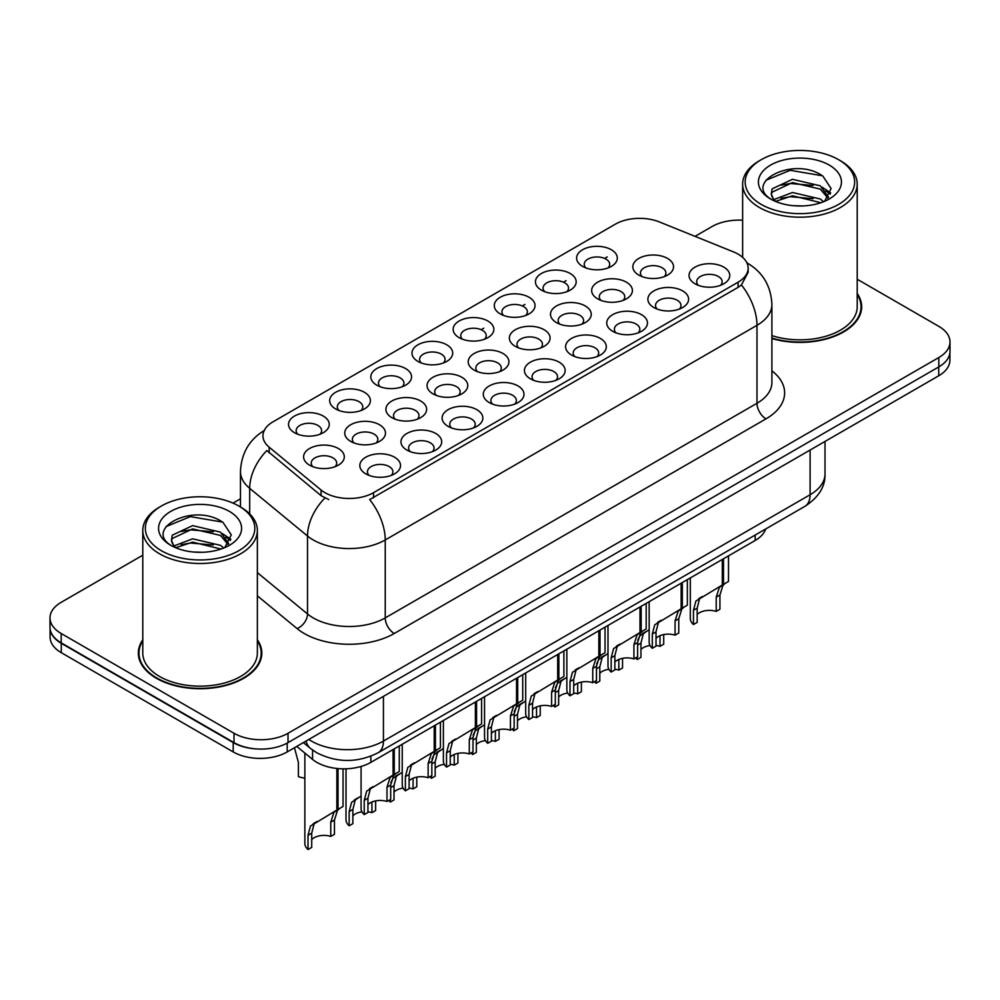 <?xml version="1.0" encoding="UTF-8"?>
<svg xmlns="http://www.w3.org/2000/svg" width="1000" height="1000" viewBox="0 0 1000 1000"><rect width="100%" height="100%" fill="white"/><g stroke="black" fill="none" stroke-linecap="round" stroke-linejoin="round"><path stroke-width="1.5" d="M582.562 266.375L582.562 266.375A20.362 11.762 180 0 1 582.562 249.75A20.362 11.762 180 0 1 611.362 249.75A20.362 11.762 180 0 1 611.362 266.375A20.362 11.762 180 0 1 582.562 266.375M608.025 267.938A12.725 7.35 0 0 0 609.688 264.3A12.725 7.35 0 0 0 605.962 259.1A12.725 7.35 0 0 0 592.087 257.512A12.725 7.35 0 0 0 584.237 264.3A12.725 7.35 0 0 0 585.9 267.938M459.1 337.65L459.1 337.65A20.362 11.762 180 0 1 459.1 321.025A20.362 11.762 180 0 1 487.9 321.025A20.362 11.762 180 0 1 487.9 337.65A20.362 11.762 180 0 1 459.1 337.65M484.562 339.212A12.725 7.35 0 0 0 486.225 335.575A12.725 7.35 0 0 0 482.5 330.375A12.725 7.35 0 0 0 468.625 328.787A12.725 7.35 0 0 0 460.775 335.575A12.725 7.35 0 0 0 462.438 339.212M417.95 361.413A20.362 11.762 180 0 1 417.938 361.413A20.362 11.762 180 0 1 417.95 344.787A20.362 11.762 180 0 1 446.75 344.787A20.362 11.762 180 0 1 446.75 361.413A20.362 11.762 180 0 1 417.95 361.413M443.413 362.975A12.725 7.35 0 0 0 445.075 359.338A12.725 7.35 0 0 0 441.35 354.137A12.725 7.35 0 0 0 427.475 352.55A12.725 7.35 0 0 0 419.613 359.338A12.725 7.35 0 0 0 421.287 362.975M376.788 385.175L376.788 385.175A20.362 11.762 180 0 1 376.788 368.55A20.362 11.762 180 0 1 405.6 368.55A20.362 11.762 180 0 1 405.6 385.175A20.362 11.762 180 0 1 376.788 385.175M402.25 386.737A12.725 7.35 0 0 0 403.925 383.1A12.725 7.35 0 0 0 400.188 377.9A12.725 7.35 0 0 0 386.325 376.312A12.725 7.35 0 0 0 378.462 383.1A12.725 7.35 0 0 0 380.125 386.737M500.25 313.9L500.25 313.9A20.362 11.762 180 0 1 500.25 297.262A20.362 11.762 180 0 1 529.062 297.262A20.362 11.762 180 0 1 529.062 313.9A20.362 11.762 180 0 1 500.25 313.9M525.712 315.45A12.725 7.35 0 0 0 527.388 311.812A12.725 7.35 0 0 0 523.65 306.625A12.725 7.35 0 0 0 509.787 305.025A12.725 7.35 0 0 0 501.925 311.812A12.725 7.35 0 0 0 503.587 315.45M541.4 290.138L541.4 290.138A20.362 11.762 180 0 1 541.4 273.5A20.362 11.762 180 0 1 570.212 273.5A20.362 11.762 180 0 1 570.212 290.138A20.362 11.762 180 0 1 541.4 290.138M566.875 291.7A12.725 7.35 0 0 0 568.538 288.062A12.725 7.35 0 0 0 564.812 282.863A12.725 7.35 0 0 0 550.938 281.262A12.725 7.35 0 0 0 543.075 288.062A12.725 7.35 0 0 0 544.75 291.7M335.637 408.938L335.637 408.938A20.362 11.762 180 0 1 335.637 392.3A20.362 11.762 180 0 1 364.438 392.3A20.362 11.762 180 0 1 364.438 408.938A20.362 11.762 180 0 1 335.637 408.938M361.1 410.5A12.725 7.35 0 0 0 362.762 406.863A12.725 7.35 0 0 0 359.038 401.662A12.725 7.35 0 0 0 345.163 400.062A12.725 7.35 0 0 0 337.312 406.863A12.725 7.35 0 0 0 338.975 410.5M294.488 432.7L294.488 432.7A20.362 11.762 180 0 1 294.488 416.062A20.362 11.762 180 0 1 323.288 416.062A20.362 11.762 180 0 1 323.288 432.7A20.362 11.762 180 0 1 294.488 432.7M319.95 434.25A12.725 7.35 0 0 0 321.613 430.613A12.725 7.35 0 0 0 317.887 425.425A12.725 7.35 0 0 0 304.012 423.825A12.725 7.35 0 0 0 296.15 430.613A12.725 7.35 0 0 0 297.825 434.25M638.787 275.075L638.787 275.075A20.362 11.762 180 0 1 638.787 258.45A20.362 11.762 180 0 1 667.588 258.45A20.362 11.762 180 0 1 667.588 275.075A20.362 11.762 180 0 1 638.787 275.075M664.25 276.637A12.725 7.35 0 0 0 665.913 273A12.725 7.35 0 0 0 662.188 267.8A12.725 7.35 0 0 0 648.312 266.2A12.725 7.35 0 0 0 640.45 273A12.725 7.35 0 0 0 642.125 276.637M597.625 298.837L597.625 298.837A20.362 11.762 180 0 1 597.625 282.2A20.362 11.762 180 0 1 626.438 282.2A20.362 11.762 180 0 1 626.438 298.837A20.362 11.762 180 0 1 597.625 298.837M623.088 300.387A12.725 7.35 0 0 0 624.763 296.75A12.725 7.35 0 0 0 621.038 291.562A12.725 7.35 0 0 0 607.163 289.962A12.725 7.35 0 0 0 599.3 296.75A12.725 7.35 0 0 0 600.975 300.387M474.162 370.112L474.162 370.112A20.362 11.762 180 0 1 474.162 353.488A20.362 11.762 180 0 1 502.975 353.488A20.362 11.762 180 0 1 502.975 370.112A20.362 11.762 180 0 1 474.162 370.112M499.625 371.675A12.725 7.35 0 0 0 501.3 368.038A12.725 7.35 0 0 0 497.575 362.837A12.725 7.35 0 0 0 483.7 361.25A12.725 7.35 0 0 0 475.838 368.038A12.725 7.35 0 0 0 477.512 371.675M556.475 322.6L556.475 322.6A20.362 11.762 180 0 1 556.475 305.963A20.362 11.762 180 0 1 585.275 305.963A20.362 11.762 180 0 1 585.275 322.6A20.362 11.762 180 0 1 556.475 322.6M581.938 324.15A12.725 7.35 0 0 0 583.6 320.513A12.725 7.35 0 0 0 579.875 315.325A12.725 7.35 0 0 0 566 313.725A12.725 7.35 0 0 0 558.15 320.513A12.725 7.35 0 0 0 559.812 324.15M515.325 346.35L515.325 346.35A20.362 11.762 180 0 1 515.325 329.725A20.362 11.762 180 0 1 544.125 329.725A20.362 11.762 180 0 1 544.125 346.35A20.362 11.762 180 0 1 515.325 346.35M540.788 347.912A12.725 7.35 0 0 0 542.45 344.275A12.725 7.35 0 0 0 538.725 339.075A12.725 7.35 0 0 0 524.85 337.488A12.725 7.35 0 0 0 516.987 344.275A12.725 7.35 0 0 0 518.663 347.912M350.7 441.4L350.7 441.4A20.362 11.762 180 0 1 350.7 424.762A20.362 11.762 180 0 1 379.513 424.762A20.362 11.762 180 0 1 379.513 441.4A20.362 11.762 180 0 1 350.7 441.4M376.163 442.95A12.725 7.35 0 0 0 377.837 439.312A12.725 7.35 0 0 0 374.113 434.125A12.725 7.35 0 0 0 360.238 432.525A12.725 7.35 0 0 0 352.375 439.312A12.725 7.35 0 0 0 354.05 442.95M391.863 417.638L391.863 417.638A20.362 11.762 180 0 1 391.863 401A20.362 11.762 180 0 1 420.662 401A20.362 11.762 180 0 1 420.662 417.638A20.362 11.762 180 0 1 391.863 417.638M417.325 419.2A12.725 7.35 0 0 0 418.988 415.562A12.725 7.35 0 0 0 415.262 410.363A12.725 7.35 0 0 0 401.388 408.762A12.725 7.35 0 0 0 393.525 415.562A12.725 7.35 0 0 0 395.2 419.2M433.013 393.875L433.013 393.875A20.362 11.762 180 0 1 433.013 377.25A20.362 11.762 180 0 1 461.812 377.25A20.362 11.762 180 0 1 461.812 393.875A20.362 11.762 180 0 1 433.013 393.875M458.475 395.438A12.725 7.35 0 0 0 460.15 391.8A12.725 7.35 0 0 0 456.413 386.6A12.725 7.35 0 0 0 442.537 385.012A12.725 7.35 0 0 0 434.688 391.8A12.725 7.35 0 0 0 436.35 395.438M309.55 465.15L309.55 465.15A20.362 11.762 180 0 1 309.55 448.525A20.362 11.762 180 0 1 338.35 448.525A20.362 11.762 180 0 1 338.35 465.15A20.362 11.762 180 0 1 309.55 465.15M335.012 466.712A12.725 7.35 0 0 0 336.688 463.075A12.725 7.35 0 0 0 332.95 457.875A12.725 7.35 0 0 0 319.075 456.287A12.725 7.35 0 0 0 311.225 463.075A12.725 7.35 0 0 0 312.887 466.712M406.925 450.1L406.925 450.1A20.362 11.762 180 0 1 406.925 433.462A20.362 11.762 180 0 1 435.725 433.462A20.362 11.762 180 0 1 435.725 450.1A20.362 11.762 180 0 1 406.925 450.1M432.388 451.65A12.725 7.35 0 0 0 434.062 448.013A12.725 7.35 0 0 0 430.325 442.825A12.725 7.35 0 0 0 416.463 441.225A12.725 7.35 0 0 0 408.6 448.013A12.725 7.35 0 0 0 410.262 451.65M448.075 426.337L448.075 426.337A20.362 11.762 180 0 1 448.075 409.7A20.362 11.762 180 0 1 476.887 409.7A20.362 11.762 180 0 1 476.887 426.337A20.362 11.762 180 0 1 448.075 426.337M473.537 427.887A12.725 7.35 0 0 0 475.213 424.25A12.725 7.35 0 0 0 471.488 419.062A12.725 7.35 0 0 0 457.612 417.463A12.725 7.35 0 0 0 449.75 424.25A12.725 7.35 0 0 0 451.425 427.887M489.237 402.575L489.237 402.575A20.362 11.762 180 0 1 489.237 385.95A20.362 11.762 180 0 1 518.038 385.95A20.362 11.762 180 0 1 518.038 402.575A20.362 11.762 180 0 1 489.237 402.575M514.7 404.137A12.725 7.35 0 0 0 516.362 400.5A12.725 7.35 0 0 0 512.638 395.3A12.725 7.35 0 0 0 498.762 393.7A12.725 7.35 0 0 0 490.913 400.5A12.725 7.35 0 0 0 492.575 404.137M530.388 378.812L530.388 378.812A20.362 11.762 180 0 1 530.388 362.188A20.362 11.762 180 0 1 559.188 362.188A20.362 11.762 180 0 1 559.188 378.812A20.362 11.762 180 0 1 530.388 378.812M555.85 380.375A12.725 7.35 0 0 0 557.525 376.737A12.725 7.35 0 0 0 553.787 371.538A12.725 7.35 0 0 0 539.925 369.95A12.725 7.35 0 0 0 532.062 376.737A12.725 7.35 0 0 0 533.725 380.375M571.538 355.05L571.538 355.05A20.362 11.762 180 0 1 571.538 338.425A20.362 11.762 180 0 1 600.35 338.425A20.362 11.762 180 0 1 600.35 355.05A20.362 11.762 180 0 1 571.538 355.05M597 356.613A12.725 7.35 0 0 0 598.675 352.975A12.725 7.35 0 0 0 594.95 347.775A12.725 7.35 0 0 0 581.075 346.188A12.725 7.35 0 0 0 573.212 352.975A12.725 7.35 0 0 0 574.888 356.613M612.7 331.3L612.7 331.3A20.362 11.762 180 0 1 612.7 314.662A20.362 11.762 180 0 1 641.5 314.662A20.362 11.762 180 0 1 641.5 331.3A20.362 11.762 180 0 1 612.7 331.3M638.162 332.85A12.725 7.35 0 0 0 639.825 329.212A12.725 7.35 0 0 0 636.1 324.025A12.725 7.35 0 0 0 622.225 322.425A12.725 7.35 0 0 0 614.375 329.212A12.725 7.35 0 0 0 616.038 332.85M653.85 307.538L653.85 307.538A20.362 11.762 180 0 1 653.85 290.9A20.362 11.762 180 0 1 682.65 290.9A20.362 11.762 180 0 1 682.65 307.538A20.362 11.762 180 0 1 653.85 307.538M679.312 309.088A12.725 7.35 0 0 0 680.987 305.45A12.725 7.35 0 0 0 677.25 300.262A12.725 7.35 0 0 0 663.388 298.663A12.725 7.35 0 0 0 655.525 305.45A12.725 7.35 0 0 0 657.188 309.088M695 283.775L695 283.775A20.362 11.762 180 0 1 695 267.15A20.362 11.762 180 0 1 723.812 267.15A20.362 11.762 180 0 1 723.812 283.775A20.362 11.762 180 0 1 695 283.775M720.462 285.338A12.725 7.35 0 0 0 722.138 281.7A12.725 7.35 0 0 0 718.413 276.5A12.725 7.35 0 0 0 704.538 274.9A12.725 7.35 0 0 0 696.675 281.7A12.725 7.35 0 0 0 698.35 285.338M365.775 473.85L365.775 473.85A20.362 11.762 180 0 1 365.775 457.225A20.362 11.762 180 0 1 394.575 457.225A20.362 11.762 180 0 1 394.575 473.85A20.362 11.762 180 0 1 365.775 473.85M391.238 475.412A12.725 7.35 0 0 0 392.9 471.775A12.725 7.35 0 0 0 389.175 466.575A12.725 7.35 0 0 0 375.3 464.988A12.725 7.35 0 0 0 367.45 471.775A12.725 7.35 0 0 0 369.113 475.412M733.5 251.9A34.375 19.837 180 0 1 738.088 254.125A34.375 19.837 180 0 1 748.15 268.15A34.375 19.837 180 0 1 738.088 282.188L373.537 492.663A34.375 19.837 180 0 1 321.075 490.012L269.175 447.212A34.375 19.837 180 0 1 262.962 435.838A34.375 19.837 180 0 1 273.025 421.8L615.363 224.163A34.375 19.837 180 0 1 659.375 221.938L733.5 251.9M765.688 528.987A38.188 22.05 180 0 1 755.175 540.475L370.85 762.375A38.188 22.05 180 0 1 312.562 759.425L296.775 746.413M142.787 639.788A61.737 35.65 0 0 0 138.338 653.088A61.737 35.65 0 0 0 156.425 678.288A61.737 35.65 0 0 0 223.7 686.012A61.737 35.65 0 0 0 261.812 653.088A61.737 35.65 0 0 0 257.362 639.788M138.975 656.3A61.737 35.65 0 0 0 138.763 657.237M748.15 268.15L748.15 272.362L741.413 284.95L738.088 287.362L369.663 499.575A44.55 25.725 60 0 1 385.238 539.95A50.925 29.4 180 0 1 313.225 539.95A50.925 29.4 180 0 1 307.512 536.025L249.688 488.338A50.925 29.4 180 0 1 240.475 471.475L240.475 506.987M142.787 555.2L61.188 602.312A38.188 22.05 0 0 0 50 617.9L50 627.263A38.188 22.05 0 0 0 61.188 642.85L234.013 742.625A38.188 22.05 0 0 0 288.025 742.625L938.812 366.9A38.188 22.05 0 0 0 950 351.3L950 341.95A38.188 22.05 0 0 0 938.812 326.362L857.212 279.25M328.787 499.575L321.075 495.675L266.863 450.538A44.55 29.8 129.5 0 0 249.688 488.338L249.688 513.9M771.9 338.525A61.737 35.65 0 0 0 861.663 306.762A61.737 35.65 0 0 0 857.212 293.475M50 617.9A38.188 22.05 0 0 0 61.188 633.5L234.013 733.275A38.188 22.05 0 0 0 288.025 733.275L938.812 357.537A38.188 22.05 0 0 0 950 341.95M742.638 220.225A38.188 22.05 0 0 0 711.975 226.575L695.05 236.35M240.475 498.8L233 503.113M261.4 657.237A61.737 35.65 0 0 0 261.175 656.3M861.237 310.925A61.737 35.65 0 0 0 861.025 309.975M50.087 628.775L50.087 637.075A38.188 22.05 0 0 0 61.275 652.675L233.2 751.925A38.188 22.05 0 0 0 287.213 751.925L938.725 375.788A38.188 22.05 0 0 0 949.912 360.188L949.912 352.812M50.275 629.925A38.188 22.05 0 0 0 61.275 643.312L233.2 742.575A38.188 22.05 0 0 0 256.388 748.925M361.075 766.45L361.075 808.538A19.1 11.025 180 0 0 364.237 814.613L364.237 800.35L366.675 791.1L393.075 775.088L393.075 749.538M394.25 748.85L394.25 774.412L395.988 773.413L393.675 775.512L390.688 785.075L390.688 799.338L386.987 801.475L386.987 787.212L390.075 777.588L394.175 774.45M399.275 745.962L399.275 771.513L394.25 774.412M373.175 786.587L369.475 788.713L373.175 786.587L370.275 789.025L367.938 798.213L367.938 812.475L364.237 814.613M386.987 801.475A14 8.088 0 0 0 367.938 804.613M304.862 753.075L304.862 843.487A19.1 11.025 180 0 0 308.012 849.562L308.012 835.312L310.45 826.062L336.85 810.05L336.85 768.45M338.025 768.575L338.025 809.362L339.775 808.363L337.45 810.462L334.462 820.037L334.462 834.287L330.763 836.425L330.763 822.175L333.85 812.55L337.95 809.412M343.05 768.825L343.05 806.475L338.025 809.362M316.95 821.538L313.25 823.675L316.95 821.538L314.05 823.975L311.712 833.162L311.712 847.425L308.012 849.562M330.763 836.425A14 8.088 0 0 0 311.712 839.562M294.45 747.75L298.375 762.325L298.375 776.587A19.1 11.025 180 0 0 304.862 778.15M761.213 204.387A54.737 31.6 0 0 0 838.625 204.387A54.737 31.6 0 0 0 838.625 159.7A54.737 31.6 0 0 0 838.625 159.688L840.425 160.738A57.287 33.075 0 0 1 857.212 184.125A57.287 33.075 0 0 1 821.85 214.675A57.287 33.075 0 0 1 759.412 207.5A57.287 33.075 0 0 1 742.638 184.125A57.287 33.075 0 0 1 759.412 160.738L761.213 159.7A54.737 31.6 0 0 0 761.213 204.387M771.9 335.613A57.287 33.075 0 0 0 857.212 306.762L857.212 184.125M771.9 338.113A61.1 35.275 0 0 0 861.025 306.762A61.1 35.275 0 0 0 857.212 294.488M792.975 205.662L802.675 205.95M773.938 199.575L792.475 192.5L820.275 199L823.637 201.713M775.65 201.35L792.475 195.8L820.875 202.725M774.237 200.863L771.263 193.888A28.775 16.612 0 0 0 775.9 201.588M771.263 193.888L772.125 188.85L792.475 179.3L820.275 185.8L828.538 197.225M771.325 194.3L772.125 192.15L792.475 182.6L820.275 189.1L827.887 198.088M824.625 201.3L831.125 188.538L822.9 176.137C793.775 155.2 742.025 182.787 771.9 199.7L772.05 199.8M829.275 165.1A41.513 23.963 0 0 0 770.575 165.1A41.513 23.963 0 0 0 770.575 198.988A41.513 23.963 0 0 0 829.275 198.988A41.513 23.963 0 0 0 829.275 165.1M840.425 160.738L838.625 159.7A54.737 31.6 0 0 0 761.213 159.7M765.837 180.3L790.212 170.3L822.337 175.763M781.062 185.162L790.212 183.5L813.15 185.463M825.7 190.825L830.225 194.15M781.062 198.363L790.212 196.7L813.15 198.663M822.25 187.262L830.662 192.887M161.375 550.7A54.737 31.6 0 0 0 238.787 550.7A54.737 31.6 0 0 0 238.787 506.012L240.588 507.05A57.287 33.075 0 0 1 257.362 530.438A57.287 33.075 0 0 1 222 560.988A57.287 33.075 0 0 1 159.575 553.825A57.287 33.075 0 0 1 142.787 530.438A57.287 33.075 0 0 1 159.575 507.05L161.375 506.012A54.737 31.6 0 0 0 161.375 550.7M142.787 530.438L142.787 653.088A57.287 33.075 0 0 0 159.575 676.475A57.287 33.075 0 0 0 222 683.637A57.287 33.075 0 0 0 257.362 653.088L257.362 530.438M142.787 640.812A61.1 35.275 0 0 0 138.975 653.088A61.1 35.275 0 0 0 156.875 678.025A61.1 35.275 0 0 0 223.463 685.675A61.1 35.275 0 0 0 261.175 653.088A61.1 35.275 0 0 0 257.362 640.812M193.125 551.987L202.825 552.275M174.088 545.9L192.625 538.825L220.425 545.325L223.787 548.025M175.8 547.675L192.625 542.125L221.038 549.05M174.387 547.188L171.412 540.212A28.775 16.612 0 0 0 176.05 547.9M171.412 540.212L172.275 535.175L192.625 525.625L220.425 532.125L228.688 543.55M171.475 540.612L172.275 538.475L192.625 528.925L220.425 535.425L228.038 544.4M224.775 547.625L231.275 534.85L223.05 522.463C193.925 501.525 142.175 529.113 172.062 546.025L172.2 546.112M229.425 511.413A41.513 23.963 0 0 0 170.725 511.413A41.513 23.963 0 0 0 170.725 545.3A41.513 23.963 0 0 0 229.425 545.3A41.513 23.963 0 0 0 229.425 511.413M240.588 507.05L238.787 506.012A54.737 31.6 0 0 0 161.375 506.012M165.987 526.625L190.362 516.625L222.488 522.087M181.213 531.475L190.362 529.825L213.3 531.788M225.85 537.137L230.375 540.475M181.213 544.675L190.362 543.025L213.3 544.987M222.4 533.587L230.812 539.212M402.238 744.25L402.238 784.775A19.1 11.025 180 0 0 405.387 790.85L405.387 776.587L407.825 767.337L434.225 751.325L434.225 725.775M435.412 725.1L435.412 750.65L437.15 749.65L434.825 751.75L431.838 761.325L431.838 775.575L428.137 777.712L428.137 763.462L431.225 753.825L435.325 750.688M440.425 722.2L440.425 747.75L435.412 750.65M414.325 762.825L410.625 764.95L414.325 762.825L411.425 765.263L409.087 774.45L409.087 788.713L405.387 790.85M428.137 777.712A14 8.088 0 0 0 409.087 780.85M443.387 720.487L443.387 761.012A19.1 11.025 180 0 0 446.538 767.087L446.538 752.837L448.975 743.587L475.387 727.575L475.387 702.013M476.562 701.338L476.562 726.888L478.3 725.888L475.988 727.987L473 737.562L473 751.812L469.288 753.95L469.288 739.7L472.388 730.075L476.488 726.938M481.575 698.438L481.575 724L476.562 726.888M455.475 739.062L451.788 741.2L455.475 739.062L452.575 741.5L450.25 750.688L450.25 764.95L446.538 767.087M469.288 753.95A14 8.088 0 0 0 450.25 757.087M484.538 696.725L484.538 737.262A19.1 11.025 180 0 0 487.7 743.325L487.7 729.075L490.138 719.825L516.538 703.812L516.538 678.25M517.712 677.575L517.712 703.125L519.45 702.125L517.137 704.237L514.15 713.8L514.15 728.05L510.45 730.188L510.45 715.938L513.538 706.312L517.638 703.175M522.725 674.675L522.725 700.238L517.712 703.125M496.625 715.3L492.938 717.438L496.625 715.3L493.738 717.75L491.4 726.938L491.4 741.188L487.7 743.325M510.45 730.188A14 8.088 0 0 0 491.4 733.325M525.7 672.962L525.7 713.5A19.1 11.025 180 0 0 528.85 719.562L528.85 705.312L531.287 696.062L557.688 680.05L557.688 654.5M558.862 653.812L558.862 679.375L560.612 678.363L558.288 680.475L555.3 690.037L555.3 704.3L551.6 706.438L551.6 692.175L554.688 682.55L558.787 679.412M563.888 650.925L563.888 676.475L558.862 679.375M537.788 691.538L534.087 693.675L537.788 691.538L534.888 693.988L532.55 703.175L532.55 717.425L528.85 719.562M551.6 706.438A14 8.088 0 0 0 532.55 709.562M346.012 768.787L346.012 819.737A19.1 11.025 180 0 0 349.162 825.8L349.162 811.55L351.6 802.3L361.075 796.062M375.625 800.888L375.625 810.525L371.912 812.663L371.912 802.013M358.1 797.775L354.412 799.912L358.1 797.775L355.2 800.212L352.875 809.412L352.875 823.662L349.162 825.8M371.912 812.663A14 8.088 0 0 0 367.938 811.812M361.962 811.85A14 8.088 0 0 0 352.875 815.8M390.838 782.775L392.762 778.538L402.238 772.3M416.775 777.138L416.775 786.775L413.075 788.913L413.075 778.25M390.325 799.55L390.325 802.038A19.1 11.025 180 0 1 388.8 800.425M399.25 774.013L395.562 776.15L399.25 774.013L396.362 776.462L394.025 785.65L394.025 799.9L390.325 802.038M413.075 788.913A14 8.088 0 0 0 409.087 788.05M403.113 788.1A14 8.088 0 0 0 394.025 792.038M431.987 759.013L433.913 754.775L443.387 748.538M457.925 753.375L457.925 763.012L454.225 765.15L454.225 754.488M431.475 775.788L431.475 778.288A19.1 11.025 180 0 1 429.95 776.663M440.412 750.263L436.712 752.387L440.412 750.263L437.512 752.7L435.175 761.888L435.175 776.137L431.475 778.288M454.225 765.15A14 8.088 0 0 0 450.25 764.3M444.275 764.338A14 8.088 0 0 0 435.175 768.275M473.137 735.25L475.062 731.012L484.538 724.775M499.087 729.613L499.087 739.25L495.375 741.388L495.375 730.725M472.625 752.025L472.625 754.525A19.1 11.025 180 0 1 471.1 752.913M481.562 726.5L477.875 728.625L481.562 726.5L478.663 728.938L476.337 738.125L476.337 752.387L472.625 754.525M495.375 741.388A14 8.088 0 0 0 491.4 740.537M485.425 740.575A14 8.088 0 0 0 476.337 744.525M566.85 649.212L566.85 689.737A19.1 11.025 180 0 0 570 695.812L570 681.55L572.438 672.3L598.85 656.287L598.85 630.737M600.025 630.05L600.025 655.612L601.763 654.6L599.45 656.712L596.462 666.275L596.462 680.537L592.75 682.675L592.75 668.413L595.85 658.787L599.95 655.65M605.037 627.163L605.037 652.712L600.025 655.612M578.938 667.788L575.25 669.912L578.938 667.788L576.038 670.225L573.713 679.412L573.713 693.675L570 695.812M592.75 682.675A14 8.088 0 0 0 573.713 685.812M608 625.45L608 665.975A19.1 11.025 180 0 0 611.163 672.05L611.163 657.788L613.6 648.538L640 632.525L640 606.975M641.175 606.3L641.175 631.85L642.913 630.85L640.6 632.95L637.612 642.513L637.612 656.775L633.913 658.913L633.913 644.663L637 635.025L641.1 631.888M646.188 603.4L646.188 628.95L641.175 631.85M620.087 644.025L616.4 646.15L620.087 644.025L617.2 646.462L614.862 655.65L614.862 669.912L611.163 672.05M633.913 658.913A14 8.088 0 0 0 614.862 662.05M649.163 601.688L649.163 642.212A19.1 11.025 180 0 0 652.312 648.288L652.312 634.025L654.75 624.788L681.15 608.775L681.15 583.212M682.325 582.537L682.325 608.088L684.075 607.087L681.75 609.188L678.763 618.763L678.763 633.013L675.062 635.15L675.062 620.9L678.15 611.275L682.25 608.138M687.35 579.637L687.35 605.188L682.325 608.088M661.25 620.262L657.55 622.4L661.25 620.262L658.35 622.7L656.012 631.888L656.012 646.15L652.312 648.288M675.062 635.15A14 8.088 0 0 0 656.012 638.288M690.312 577.925L690.312 618.462A19.1 11.025 180 0 0 693.462 624.525L693.462 610.275L695.9 601.025L722.312 585.013L722.312 559.45M723.487 558.775L723.487 584.325L725.225 583.325L722.913 585.438L719.925 595L719.925 609.25L716.213 611.388L716.213 597.137L719.312 587.513L723.413 584.375M728.5 555.875L728.5 581.438L723.487 584.325M702.4 596.5L698.713 598.638L702.4 596.5L699.5 598.938L697.175 608.138L697.175 622.388L693.462 624.525M716.213 611.388A14 8.088 0 0 0 697.175 614.525M514.3 711.488L516.225 707.262L525.7 701.012M540.237 705.85L540.237 715.487L536.538 717.625L536.538 706.975M513.787 728.263L513.787 730.763A19.1 11.025 180 0 1 512.263 729.15M522.712 702.738L519.025 704.875L522.712 702.738L519.825 705.175L517.487 714.362L517.487 728.625L513.787 730.763M536.538 717.625A14 8.088 0 0 0 532.55 716.775M526.575 716.812A14 8.088 0 0 0 517.487 720.763M555.45 687.725L557.375 683.5L566.85 677.262M581.388 682.087L581.388 691.725L577.688 693.863L577.688 683.213M554.938 704.513L554.938 707A19.1 11.025 180 0 1 553.413 705.387M563.875 678.975L560.175 681.112L563.875 678.975L560.975 681.413L558.638 690.612L558.638 704.862L554.938 707M577.688 693.863A14 8.088 0 0 0 573.713 693.012M567.737 693.05A14 8.088 0 0 0 558.638 697M596.6 663.975L598.525 659.737L608 653.5M622.55 658.337L622.55 667.975L618.837 670.113L618.837 659.45M596.087 680.75L596.087 683.238A19.1 11.025 180 0 1 594.562 681.625M605.025 655.212L601.337 657.35L605.025 655.212L602.125 657.663L599.8 666.85L599.8 681.1L596.087 683.238M618.837 670.113A14 8.088 0 0 0 614.862 669.25M608.888 669.3A14 8.088 0 0 0 599.8 673.238M637.762 640.212L639.688 635.975L649.163 629.738M663.7 634.575L663.7 644.212L660 646.35L660 635.688M637.25 656.988L637.25 659.488A19.1 11.025 180 0 1 635.725 657.862M646.175 631.462L642.487 633.587L646.175 631.462L643.288 633.9L640.95 643.088L640.95 657.337L637.25 659.488M660 646.35A14 8.088 0 0 0 656.012 645.5M650.037 645.537A14 8.088 0 0 0 640.95 649.475M373.537 492.663L373.537 497.837M321.075 490.012L321.075 495.675M269.175 447.212L269.175 452.875M738.088 282.188L738.088 287.362M755.175 535.062L755.175 540.475M312.562 750.05L312.562 759.425M370.85 756.213L370.85 762.375M771.9 370.825A63.65 36.75 180 0 1 765.987 418.862L394.237 633.5A12.725 7.35 60 0 1 385.238 617.9L756.988 403.275A50.925 29.4 0 0 0 771.9 382.488L771.9 304.525A50.925 29.4 180 0 1 756.988 325.312A44.55 25.725 -120 0 0 741.413 284.95M394.237 633.5A63.65 36.75 180 0 1 304.225 633.5A63.65 36.75 180 0 1 297.087 628.587L257.362 595.825M324.875 498.038A44.55 29.8 129.5 0 0 307.512 536.025L307.512 613.975A50.925 29.4 0 0 0 313.225 617.9A50.925 29.4 0 0 0 385.238 617.9L385.238 539.95L756.988 325.312L756.988 403.275A12.725 7.35 60 0 0 765.987 418.862M481.15 329.7L483.762 328.2M522.312 305.938L524.913 304.438M563.462 282.188L566.075 280.675M604.612 258.425L607.225 256.913M288.025 733.275L288.025 742.625M234.013 733.275L234.013 742.625M938.812 357.537L938.812 366.9M61.188 633.5L61.188 642.85M257.362 572.625L307.512 613.975A12.725 8.512 -50.5 0 1 297.087 628.587M308.825 739.45A50.925 29.4 0 0 0 311.425 741.075A50.925 29.4 0 0 0 383.438 741.075L810.1 494.738A50.925 29.4 0 0 0 825.013 473.95C825.387 486.587 818.65 497.4 804.825 506.388L378.162 752.725A25.463 14.7 60 0 0 383.438 741.075L383.438 696.375M810.1 450.05L810.1 494.738A25.463 14.7 60 0 1 804.825 506.388M306.112 741.012A25.463 17.025 129.5 0 0 310.375 748.363L303.387 742.588M938.725 375.788L938.725 366.95M287.213 751.925L287.213 743.088M233.2 751.925L233.2 742.575M61.275 652.675L61.275 643.312M386.987 787.212L390.688 785.075M364.237 800.35L367.938 798.213M330.763 822.175L334.462 820.037M308.012 835.312L311.712 833.162M428.137 763.462L431.838 761.325M405.387 776.587L409.087 774.45M469.288 739.7L473 737.562M446.538 752.837L450.25 750.688M510.45 715.938L514.15 713.8M487.7 729.075L491.4 726.938M551.6 692.175L555.3 690.037M528.85 705.312L532.55 703.175M349.162 811.55L352.875 809.412M390.688 787.575L394.025 785.65M431.838 763.812L435.175 761.888M473 740.05L476.337 738.125M592.75 668.413L596.462 666.275M570 681.55L573.713 679.412M633.913 644.663L637.612 642.513M611.163 657.788L614.862 655.65M675.062 620.9L678.763 618.763M652.312 634.025L656.012 631.888M716.213 597.137L719.925 595M693.462 610.275L697.175 608.138M514.15 716.3L517.487 714.362M555.3 692.537L558.638 690.612M596.462 668.775L599.8 666.85M637.612 645.013L640.95 643.088M771.9 304.525C771.038 286.225 762.987 272.488 747.763 263.35L746.912 262.863M264.625 430.3C249.387 439.438 241.337 453.175 240.475 471.475M378.162 752.725C357.675 763.025 337.188 763.025 316.7 752.725L310.375 748.363M825.013 473.95L825.013 441.438M861.025 311.875L861.025 306.762M742.638 257.375L742.638 184.125M261.175 658.188L261.175 653.088M138.975 658.188L138.975 653.088"/></g></svg>
